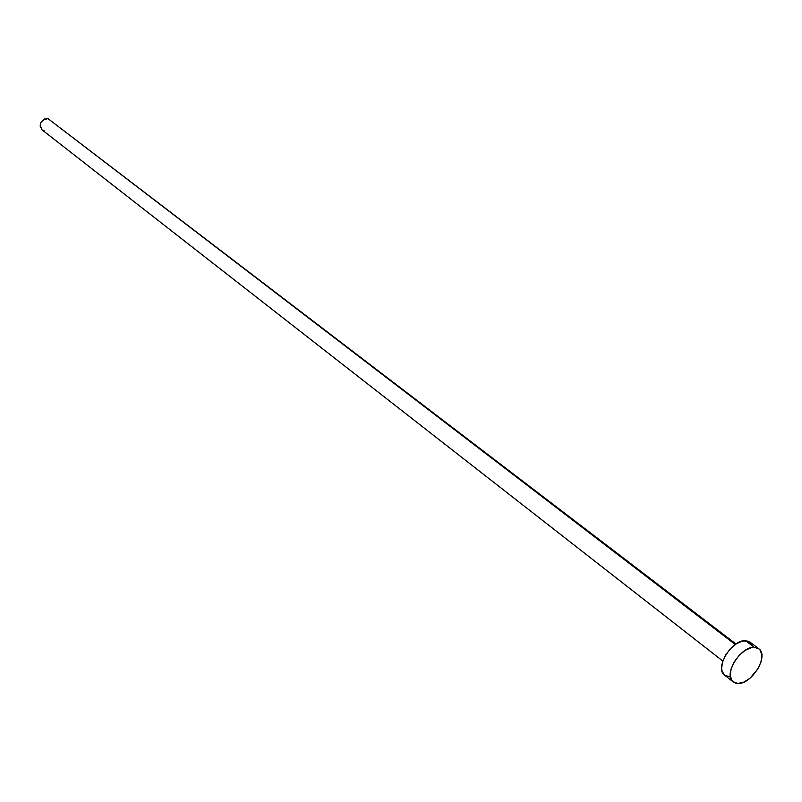 <?xml version="1.0" encoding="UTF-8"?>
<svg xmlns="http://www.w3.org/2000/svg" width="802" height="802" viewBox="0 0 802 802"><rect width="100%" height="100%" fill="white"/><g stroke="black" fill="none" stroke-linecap="round" stroke-linejoin="round"><path stroke-width="1.2" d="M735.274 644.487L48.03 118.656C40.691 119.919 38.707 123.668 42.095 129.884L40.11 125.994L40.902 122.395L44.551 119.017L48.03 118.656L735.274 644.487M758.812 648.788L750.081 642.181L745.579 640.708L754.311 647.334L758.812 648.788C769.298 655.495 751.875 684.437 738 683.464L733.218 681.931C722.823 675.184 740.537 646.061 754.311 647.334L745.579 640.708C731.815 639.394 714.211 668.387 724.617 675.144L733.198 681.911M724.627 675.164L722.111 671.344L721.63 668.597L722.492 662.051L725.66 654.983L730.632 648.487L736.647 643.575L742.772 640.988L748.066 641.129L751.705 643.946M729.389 676.698L724.797 675.284M738 683.464L735.494 683.103L731.785 680.387L730.251 675.364L731.133 668.808L734.321 661.71L739.324 655.184L745.369 650.232L751.504 647.625L754.311 647.334L758.862 648.828L760.436 650.552L761.89 655.615L760.948 662.131L757.77 669.139L749.94 678.271L743.805 682.131L738 683.464M735.985 643.996L51.468 121.282M44.18 130.836L43.107 130.495M722.813 661.059L42.095 129.884"/></g></svg>
